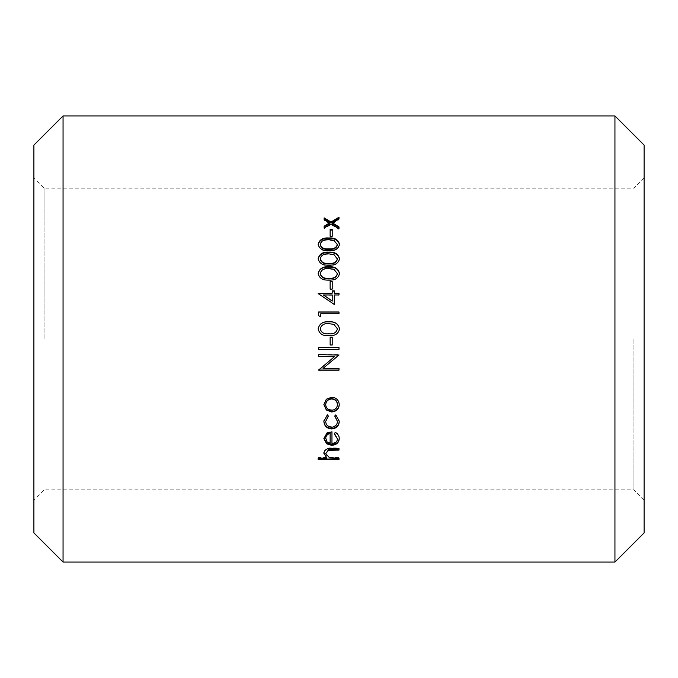 <?xml version="1.0" encoding="UTF-8"?>
<svg xmlns="http://www.w3.org/2000/svg" width="678" height="678" viewBox="0 0 678 678"><rect width="100%" height="100%" fill="white"/><g stroke="black" fill="none" stroke-linecap="round" stroke-linejoin="round"><path stroke-width="0.51" stroke-dasharray="3.39 2.54" d="M44.07 339L44.07 188.145L44.07 339M633.93 339L633.93 489.855L633.93 339M644.1 339L644.1 177.975L644.1 339M644.1 145.092L644.1 532.908M614.946 115.938L614.946 562.062M63.054 115.938L63.054 562.062M33.9 145.092L33.9 532.908M33.9 339L33.9 177.975L33.9 339M318.135 458.142L318.135 457.489L326.94 457.489M323.898 453.014L323.872 452.701C324.482 449.192 326.991 447.599 331.406 447.921L339 447.921L339 448.514M323.872 453.328L323.872 452.701M339 450.107L339 447.921M325.703 452.972C325.881 455.15 327.194 456.574 329.635 457.26L339 457.489L339 458.142M329.635 457.904L329.635 457.26M339 459.684L339 457.489M318.135 459.684L318.135 457.489M330.135 229.486L330.135 236.927L332.22 236.927L332.22 229.486M332.22 236.359L332.22 236.927M330.135 236.359L330.135 236.927M324.135 226.24L324.135 228.732L331.017 224.511L339 229.401L339 226.918M329.5 223.596L324.135 220.358L324.135 217.875M324.135 219.706L324.135 220.358M339 217.223L339 219.706L332.542 223.596M339 219.045L339 219.706M339 228.8L339 229.401M331.017 223.884L331.017 224.511M324.135 228.122L324.135 228.732M339.509 244.546L339.525 244.817C338.381 249.402 334.822 251.462 328.838 250.979C322.982 251.496 319.423 249.445 318.135 244.817M339.525 244.292L339.525 244.817M328.838 250.496L328.838 250.979M337.432 244.758L333.94 240.851L328.83 240.165C324.254 239.766 321.389 241.292 320.228 244.758M333.94 240.851L333.94 240.309M328.83 240.165L328.83 239.622M339.517 258.894L339.525 259.123C338.381 263.852 334.822 265.962 328.838 265.471C322.982 266.005 319.423 263.886 318.135 259.123M339.525 258.682L339.525 259.123M337.432 259.064L333.94 255.03L328.83 254.326C324.254 253.911 321.389 255.496 320.228 259.064M333.94 255.03L333.94 254.572M328.83 254.326L328.83 253.86M339.517 273.641L339.525 273.827C338.381 278.666 334.822 280.828 328.838 280.319C322.982 280.87 319.423 278.7 318.135 273.827M337.432 273.768L333.94 269.632L328.83 268.903C324.254 268.48 321.389 270.107 320.228 273.768M330.135 281.506L330.135 289.37L332.22 289.37L332.22 281.506M332.22 293.421L332.22 290.879M334.305 290.879L334.305 293.421M339 293.176L339 295.201L334.305 294.964M334.305 304.456L334.305 295.201M334.305 304.642L318.135 293.786M332.22 301.125L332.22 295.201L323.389 295.201M318.66 311.948L318.66 315.812L320.745 316.99L320.745 313.897L339 313.897L339 311.948M339.525 328.872L339.525 328.872C338.381 333.915 334.822 336.169 328.838 335.627L328.838 335.627C322.982 336.212 319.423 333.957 318.135 328.872M337.432 328.805L333.94 324.474L328.83 323.711C324.254 323.27 321.389 324.974 320.228 328.805M330.135 337.178L330.135 345M332.22 337.178L332.22 345M318.66 347.602L339 347.602M339 349.424L339 347.56M318.66 349.424L318.66 347.56M318.66 356.45L318.66 354.552L339 354.552L339 355.052M318.66 369.646L334.669 356.357M323.025 368.222L339 368.222L339 370.188M326.321 399.215L331.61 396.935C336.322 397.35 338.873 399.8 339.263 404.274L339.254 404.452M323.881 404.452L326.321 398.884M325.703 404.283C326.05 407.681 328.025 409.537 331.618 409.834C335.186 409.563 337.127 407.715 337.432 404.283M325.703 420.936C325.889 424.436 327.83 426.386 331.525 426.784C335.263 426.403 337.229 424.453 337.432 420.928M331.525 427.267L331.525 426.784M335.017 416.063L335.83 414.487L339.254 421.148M334.83 416.334L334.83 415.911M339.263 421.402L339.263 420.953M323.881 421.055L327.355 414.487L328.305 415.911M323.872 421.267L323.872 420.818M335.161 432.505L335.161 431.996C337.881 433.327 339.246 435.378 339.263 438.149L339.254 438.429M339.263 438.691L339.263 438.149M323.889 438.369L326.804 432.742L331.957 431.284L331.957 431.793M323.872 438.649L323.872 438.107M326.804 433.259L326.804 432.742M331.957 443.717L331.957 431.284M331.957 443.141C335.33 442.904 337.152 441.31 337.432 438.352M334.525 433.589L335.161 431.996M334.305 433.971L334.305 433.454M325.703 438.022L327.093 441.42L330.135 442.971L330.135 432.937M327.093 441.42L327.093 441.98M330.135 442.971L330.135 443.548M331.406 448.514L331.406 447.921M333.627 458.142L333.627 457.489M644.1 177.975L633.93 188.145L44.07 188.145L33.9 177.975M644.1 500.025L633.93 489.855L44.07 489.855L33.9 500.025"/><path stroke-width="1.02" d="M614.946 562.062L644.1 532.908L644.1 145.092L614.946 115.938L63.054 115.938L63.054 562.062L614.946 562.062L614.946 115.938M330.135 345L330.135 337.178L332.22 337.178L332.22 345L330.135 345M334.305 433.971L335.161 432.505C337.881 433.852 339.246 435.912 339.263 438.691C338.873 442.827 336.322 445.031 331.61 445.327L326.643 443.819L323.872 438.649L326.804 433.259L331.957 431.793L331.957 443.717C335.33 443.471 337.152 441.87 337.432 438.895L334.305 433.971M327.355 414.902L328.305 416.334L325.703 421.385C325.889 424.903 327.83 426.86 331.525 427.267C335.263 426.877 337.237 424.92 337.432 421.377L334.83 416.334L335.83 414.902L339.263 421.402C339 425.928 336.483 428.445 331.686 428.937C326.779 428.496 324.177 425.937 323.872 421.267L327.355 414.902M323.872 404.63L326.321 399.215L331.61 397.249C336.322 397.664 338.864 400.13 339.263 404.63C338.873 409.114 336.322 411.554 331.61 411.953L326.338 410.021L323.872 404.63M339 355.052L318.66 354.636L318.66 356.45L334.669 356.45L318.66 370.188L339 370.188L339 368.383L323.025 368.383L339 355.052M318.66 349.424L318.66 347.602L339 347.602L339 349.424L318.66 349.424M328.838 335.61C322.931 336.169 319.372 333.907 318.135 328.813C319.397 323.652 322.965 321.321 328.838 321.804C334.712 321.33 338.271 323.66 339.525 328.813C338.441 333.864 334.881 336.127 328.838 335.61M318.66 315.685L318.66 311.948L339 311.948L339 313.761L320.745 313.761L320.745 316.872L318.66 315.685M318.135 293.532L332.22 293.176L332.22 290.879L334.305 290.879L334.305 293.176L339 293.176L339 294.964L334.305 294.964L334.305 304.456L318.135 293.532L332.22 293.176M330.135 289.099L330.135 281.506L332.22 281.506L332.22 289.099L330.135 289.099M328.838 279.997C322.931 280.531 319.372 278.353 318.135 273.463C319.397 268.539 322.965 266.318 328.838 266.785C334.712 266.327 338.271 268.547 339.525 273.463C338.441 278.311 334.881 280.489 328.838 279.997M328.838 265.064C322.931 265.581 319.372 263.454 318.135 258.682C319.397 253.886 322.965 251.716 328.838 252.174C334.712 251.724 338.271 253.894 339.525 258.682C338.441 263.411 334.881 265.539 328.838 265.064M328.838 250.496C322.931 250.996 319.372 248.928 318.135 244.292C319.397 239.639 322.965 237.537 328.838 237.986C334.712 237.546 338.271 239.648 339.525 244.292C338.441 248.894 334.881 250.962 328.838 250.496M324.135 228.122L324.135 226.24L329.5 222.96L324.135 219.706L324.135 217.875L331.017 222.028L339 217.223L339 219.045L332.542 222.96L339 226.918L339 228.8L331.017 223.884L324.135 228.122M330.135 236.359L330.135 229.486L332.22 229.486L332.22 236.359L330.135 236.359M318.135 459.684L318.135 458.142L326.94 458.142L323.872 453.328C324.482 449.794 326.999 448.192 331.406 448.514L339 448.514L339 450.107L328.627 450.285L325.703 453.599L329.635 457.904L339 458.142L339 459.684L318.135 459.684M63.054 562.062L33.9 532.908L33.9 145.092L63.054 115.938M326.94 458.142L323.872 452.701M339 449.497L328.627 449.684L325.703 453.599M328.627 450.285L328.627 449.684M339 459.023L318.135 459.023M330.135 230.079L332.22 230.079M324.135 226.859L329.5 223.596L329.5 222.96M324.135 218.545L331.017 222.672L339 217.892M331.017 222.028L331.017 222.672M332.542 222.96L332.542 223.596L339 227.528M318.135 244.817C319.397 240.181 322.965 238.097 328.838 238.537C334.703 238.097 338.263 240.181 339.525 244.817M328.838 237.986L328.838 238.537M320.228 244.241L320.228 244.758C321.186 248.25 324.05 249.767 328.83 249.318C333.601 249.767 336.474 248.25 337.432 244.758L333.94 240.309L328.83 239.622C324.186 239.258 321.321 240.8 320.228 244.241C321.186 247.75 324.05 249.275 328.83 248.826C333.601 249.275 336.474 247.75 337.432 244.241M318.135 259.123C319.397 254.352 322.965 252.191 328.838 252.648C334.703 252.191 338.263 254.343 339.525 259.123M328.838 252.174L328.838 252.648M320.228 258.623L320.228 259.064C321.186 262.666 324.05 264.225 328.83 263.759C333.601 264.225 336.474 262.657 337.432 259.064L333.94 254.572L328.83 253.86C324.186 253.496 321.321 255.081 320.228 258.623C321.186 262.242 324.05 263.818 328.83 263.344C333.601 263.81 336.474 262.242 337.432 258.623M318.135 273.827C319.397 268.929 322.965 266.717 328.838 267.183C334.703 266.717 338.263 268.929 339.525 273.827M320.228 273.404L320.228 273.768C321.186 277.446 324.05 279.048 328.83 278.565C333.601 279.048 336.474 277.446 337.432 273.768L333.94 269.251L328.83 268.513C324.186 268.141 321.321 269.776 320.228 273.404C321.186 277.107 324.05 278.717 328.83 278.234C333.601 278.717 336.474 277.107 337.432 273.404M330.135 281.819L332.22 281.819M332.22 291.142L334.305 291.142M334.305 293.176L339 293.421M323.389 294.964L332.22 301.125L332.22 294.964L323.389 294.964L332.22 300.922M318.66 312.092L339 312.092M318.135 328.872C319.397 323.737 322.965 321.414 328.838 321.897C334.703 321.414 338.263 323.737 339.525 328.872M320.228 328.754L320.228 328.805C321.186 332.652 324.05 334.313 328.83 333.813C333.601 334.313 336.474 332.644 337.432 328.805L333.94 324.398L328.83 323.626C324.186 323.236 321.321 324.948 320.228 328.754C321.186 332.61 324.05 334.288 328.83 333.788C333.601 334.288 336.474 332.61 337.432 328.754M330.135 337.186L332.22 337.186M332.22 344.966L330.135 344.966M339 349.373L318.66 349.373M339 354.958L323.025 368.383M318.66 356.357L334.669 356.45M339 370.019L318.66 370.019M339.263 404.274C338.881 408.732 336.33 411.156 331.61 411.554L326.338 409.639L323.872 404.274M337.432 404.639L337.432 404.283C337.127 400.834 335.186 398.969 331.618 398.681C328.033 399.003 326.059 400.868 325.703 404.283L325.703 404.639C326.059 408.063 328.033 409.919 331.618 410.224C335.186 409.953 337.127 408.097 337.432 404.639C337.127 401.173 335.186 399.3 331.618 399.011C328.033 399.334 326.059 401.215 325.703 404.639M328.305 415.911L325.703 421.385M337.432 421.377L334.83 415.911M339.263 420.953C339 425.453 336.474 427.954 331.686 428.445C326.788 428.004 324.177 425.462 323.872 420.818M331.686 428.937L331.686 428.445M339.263 438.149C338.873 442.251 336.322 444.454 331.61 444.743L326.643 443.243L323.872 438.107M331.61 445.327L331.61 444.743M326.643 443.819L326.643 443.243M337.432 438.895L334.525 433.589M330.135 433.454L330.135 432.937C327.288 433.657 325.813 435.352 325.703 438.022L327.093 441.98L330.135 443.548L330.135 433.454C327.279 434.174 325.804 435.878 325.703 438.564M332.008 450.107L332.008 449.497M328.83 249.318L328.83 248.826"/></g></svg>
